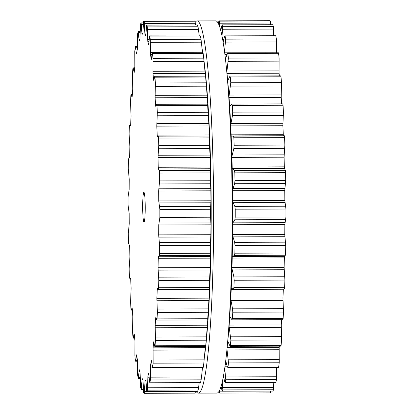 <?xml version="1.0" encoding="UTF-8"?>
<svg xmlns="http://www.w3.org/2000/svg" width="414" height="414" viewBox="0 0 414 414"><rect width="100%" height="100%" fill="white"/><g stroke="black" fill="none" stroke-linecap="round" stroke-linejoin="round"><path stroke-width="0.62" d="M226.934 72.947A174.946 14.945 89.8 0 1 227.793 340.924L226.95 349.478A186.114 15.898 89.8 0 1 217.893 392.689A186.114 15.898 89.8 0 1 216.869 393.083A186.114 15.898 89.8 0 0 217.893 392.689A186.114 15.898 89.8 0 0 226.95 349.478A186.114 15.898 89.8 0 0 226.039 64.398A186.114 15.898 89.8 0 1 226.95 349.478L227.793 340.924A174.946 14.945 89.8 0 0 226.934 72.947L226.039 64.398A186.114 15.898 89.8 0 0 215.673 20.86A186.114 15.898 89.8 0 1 226.039 64.398L226.934 72.947M202.073 48.557A174.946 14.945 89.8 0 1 202.844 53.023A174.946 14.945 89.8 0 0 202.073 48.557M204.076 61.515A174.946 14.945 89.8 0 1 204.444 356.801A174.946 14.945 89.8 0 0 204.076 61.515M202.684 367.616A174.946 14.945 89.8 0 1 202.28 369.604A174.946 14.945 89.8 0 0 202.684 367.616M199.351 392.751A186.114 15.898 89.8 0 1 198.327 393.14A186.114 15.898 89.8 0 1 196.096 391.318A186.114 15.898 89.8 0 0 198.327 393.14L216.869 393.083L198.327 393.14A186.114 15.898 89.8 0 0 199.351 392.751A186.114 15.898 89.8 0 0 213.598 200.971A186.114 15.898 89.8 0 0 197.131 20.917A186.114 15.898 89.8 0 1 213.598 200.971A186.114 15.898 89.8 0 1 199.351 392.751M195.237 22.252A186.114 15.898 89.8 0 1 197.131 20.917L215.673 20.86L197.131 20.917A186.114 15.898 89.8 0 0 195.237 22.252M159.545 176.995A186.114 15.898 89.8 0 1 159.607 180.918L158.655 190.983A173.456 14.816 89.8 0 1 158.702 195.962A173.456 14.816 89.8 0 1 158.738 200.95L159.856 209.437A186.114 15.898 89.8 0 1 159.861 213.401A186.114 15.898 89.8 0 1 159.861 217.366L158.748 224.988A173.456 14.816 89.8 0 1 158.712 229.946A173.456 14.816 89.8 0 1 158.666 234.888L159.628 245.699A186.114 15.898 89.8 0 1 159.566 249.57A186.114 15.898 89.8 0 1 159.499 253.425L159.286 255.645L158.433 256.742L158.272 258.305A173.456 14.816 89.8 0 1 158.158 263.056A173.456 14.816 89.8 0 1 158.029 267.76L158.8 280.48A186.114 15.898 89.8 0 1 158.676 284.113A186.114 15.898 89.8 0 1 158.541 287.709L158.319 289.396L157.413 288.491L157.253 289.66A173.456 14.816 89.8 0 1 157.056 294.018A173.456 14.816 89.8 0 1 156.849 298.308L157.398 312.451A186.114 15.898 89.8 0 1 157.216 315.696A186.114 15.898 89.8 0 1 157.025 318.899L156.823 320.089L155.912 317.129L155.716 317.849A173.456 14.816 89.8 0 1 155.452 321.647A173.456 14.816 89.8 0 1 155.178 325.352L155.483 340.37A186.114 15.898 89.8 0 1 155.245 343.113A186.114 15.898 89.8 0 1 155.007 345.793L154.836 346.554L154.717 346.218L153.729 341.783A173.456 14.816 89.8 0 1 153.403 344.878A173.456 14.816 89.8 0 1 153.071 347.858L153.123 363.176A186.114 15.898 89.8 0 1 152.844 365.308A186.114 15.898 89.8 0 1 152.559 367.363L151.364 360.547A173.456 14.816 89.8 0 1 150.991 362.814A173.456 14.816 89.8 0 1 150.613 364.957L150.411 379.99A186.114 15.898 89.8 0 1 150.101 381.423A186.114 15.898 89.8 0 1 149.785 382.779L148.719 373.418A173.456 14.816 89.8 0 1 148.31 374.774A173.456 14.816 89.8 0 1 147.901 375.995L147.451 390.159A186.114 15.898 89.8 0 1 147.12 390.847A186.114 15.898 89.8 0 1 146.784 391.447L145.888 379.897A173.456 14.816 89.8 0 1 145.464 380.295A173.456 14.816 89.8 0 1 145.04 380.544L144.357 393.3A186.114 15.898 89.8 0 1 144.015 393.212A186.114 15.898 89.8 0 1 143.674 393.036L142.985 379.741A173.456 14.816 89.8 0 1 142.556 379.162A173.456 14.816 89.8 0 1 142.131 378.432L141.246 389.289A186.114 15.898 89.8 0 1 140.91 388.425A186.114 15.898 89.8 0 1 140.579 387.483L140.113 372.957A173.456 14.816 89.8 0 1 139.704 371.42A173.456 14.816 89.8 0 1 139.295 369.743L138.24 378.277A186.114 15.898 89.8 0 1 137.924 376.678A186.114 15.898 89.8 0 1 137.608 375.001L137.396 359.802A173.456 14.816 89.8 0 1 137.013 357.365A173.456 14.816 89.8 0 1 136.641 354.808L135.74 360.682L135.595 361.22L135.45 360.697A186.114 15.898 89.8 0 1 135.166 358.415A186.114 15.898 89.8 0 1 134.886 356.071L134.928 340.784A173.456 14.816 89.8 0 1 134.591 337.545A173.456 14.816 89.8 0 1 134.265 334.196L134.058 333.787L133.179 338.114L132.992 337.213A186.114 15.898 89.8 0 1 132.749 334.346A186.114 15.898 89.8 0 1 132.511 331.417L132.806 316.632A173.456 14.816 89.8 0 1 132.527 312.715A173.456 14.816 89.8 0 1 132.263 308.704L132.102 307.778L131.171 310.091L130.953 308.735A186.114 15.898 89.8 0 1 130.762 305.387A186.114 15.898 89.8 0 1 130.576 301.992L131.114 288.273A173.456 14.816 89.8 0 1 130.907 283.828A173.456 14.816 89.8 0 1 130.71 279.315L130.529 278.011L129.654 278.229L129.416 276.355A186.114 15.898 89.8 0 1 129.282 272.655A186.114 15.898 89.8 0 1 129.152 268.924L129.913 256.799A173.456 14.816 89.8 0 1 129.784 251.997A173.456 14.816 89.8 0 1 129.665 247.153L129.504 245.471L128.645 243.706L128.433 241.315A186.114 15.898 89.8 0 1 128.361 237.408A186.114 15.898 89.8 0 1 128.299 233.486L129.256 223.42A173.456 14.816 89.8 0 1 129.204 218.442A173.456 14.816 89.8 0 1 129.168 213.458L128.05 204.966A186.114 15.898 89.8 0 1 128.045 201.002A186.114 15.898 89.8 0 1 128.05 197.038L129.158 189.415A173.456 14.816 89.8 0 1 129.194 184.458A173.456 14.816 89.8 0 1 129.24 179.521L128.278 168.705A186.114 15.898 89.8 0 1 128.34 164.834A186.114 15.898 89.8 0 1 128.407 160.979L128.619 158.759L129.473 157.662L129.634 156.099A173.456 14.816 89.8 0 1 129.748 151.348A173.456 14.816 89.8 0 1 129.877 146.644L129.106 133.924A186.114 15.898 89.8 0 1 129.23 130.291A186.114 15.898 89.8 0 1 129.365 126.694L129.587 125.007L130.493 125.913L130.658 124.743A173.456 14.816 89.8 0 1 130.85 120.386A173.456 14.816 89.8 0 1 131.057 116.096L130.508 101.953A186.114 15.898 89.8 0 1 130.689 98.708A186.114 15.898 89.8 0 1 130.881 95.505L131.083 94.314L131.994 97.274L132.19 96.555A173.456 14.816 89.8 0 1 132.454 92.757A173.456 14.816 89.8 0 1 132.728 89.051L132.423 74.034A186.114 15.898 89.8 0 1 132.661 71.291A186.114 15.898 89.8 0 1 132.904 68.61L133.07 67.849L133.189 68.186L134.177 72.621A173.456 14.816 89.8 0 1 134.503 69.526A173.456 14.816 89.8 0 1 134.835 66.545L134.783 51.227A186.114 15.898 89.8 0 1 135.062 49.095A186.114 15.898 89.8 0 1 135.347 47.041L136.542 53.856A173.456 14.816 89.8 0 1 136.915 51.59A173.456 14.816 89.8 0 1 137.293 49.447L137.495 34.414A186.114 15.898 89.8 0 1 137.81 32.98A186.114 15.898 89.8 0 1 138.121 31.624L139.187 40.986A173.456 14.816 89.8 0 1 139.596 39.63A173.456 14.816 89.8 0 1 140.004 38.409L140.46 24.245A186.114 15.898 89.8 0 1 140.791 23.557A186.114 15.898 89.8 0 1 141.122 22.956L142.018 34.507A173.456 14.816 89.8 0 1 142.442 34.108A173.456 14.816 89.8 0 1 142.866 33.86L143.554 21.104A186.114 15.898 89.8 0 1 143.891 21.192A186.114 15.898 89.8 0 1 144.232 21.368L144.926 34.662A173.456 14.816 89.8 0 1 145.35 35.242A173.456 14.816 89.8 0 1 145.775 35.971L146.665 25.114A186.114 15.898 89.8 0 1 146.996 25.979A186.114 15.898 89.8 0 1 147.327 26.92L147.793 41.447A173.456 14.816 89.8 0 1 148.202 42.984A173.456 14.816 89.8 0 1 148.61 44.66L149.671 36.127A186.114 15.898 89.8 0 1 149.982 37.726A186.114 15.898 89.8 0 1 150.298 39.402L150.51 54.601A173.456 14.816 89.8 0 1 150.893 57.039A173.456 14.816 89.8 0 1 151.265 59.6L152.166 53.722L152.311 53.183L152.456 53.706A186.114 15.898 89.8 0 1 152.74 55.988A186.114 15.898 89.8 0 1 153.02 58.333L152.978 73.62A173.456 14.816 89.8 0 1 153.315 76.859A173.456 14.816 89.8 0 1 153.641 80.207L153.848 80.616L154.732 76.29L154.914 77.19A186.114 15.898 89.8 0 1 155.157 80.057A186.114 15.898 89.8 0 1 155.395 82.986L155.1 97.771A173.456 14.816 89.8 0 1 155.379 101.689A173.456 14.816 89.8 0 1 155.643 105.699L155.845 106.574L156.735 104.318L156.953 105.668A186.114 15.898 89.8 0 1 157.144 109.017A186.114 15.898 89.8 0 1 157.33 112.411L156.792 126.13A173.456 14.816 89.8 0 1 157.004 130.576A173.456 14.816 89.8 0 1 157.201 135.088L157.377 136.392L158.251 136.175L158.495 138.048A186.114 15.898 89.8 0 1 158.629 141.748A186.114 15.898 89.8 0 1 158.753 145.48L157.993 157.605A173.456 14.816 89.8 0 1 158.122 162.407A173.456 14.816 89.8 0 1 158.246 167.251L158.402 168.938L159.261 170.697L159.473 173.088A186.114 15.898 89.8 0 1 159.545 176.995M143.824 192.344A14.888 1.273 -90.2 0 0 142.685 207.688A14.888 1.273 -90.2 0 0 144 222.09A14.888 1.273 -90.2 0 0 145.226 207.197A14.888 1.273 -90.2 0 0 143.906 192.313A14.888 1.273 -90.2 0 0 143.824 192.344M159.607 180.918L210.322 180.758A186.114 15.898 -90.2 0 0 210.26 176.835A186.114 15.898 -90.2 0 0 210.188 172.923L210.478 167.903A173.642 14.832 89.8 0 1 210.855 189.917L210.85 190.818A173.456 14.816 -90.2 0 1 210.902 195.796A173.456 14.816 -90.2 0 1 210.938 200.78L210.571 209.272A186.114 15.898 -90.2 0 1 210.576 213.241A186.114 15.898 -90.2 0 1 210.576 217.205L210.949 224.818A173.456 14.816 -90.2 0 1 210.912 229.78A173.456 14.816 -90.2 0 1 210.866 234.717L210.343 245.538A186.114 15.898 -90.2 0 1 210.281 249.409A186.114 15.898 -90.2 0 1 210.214 253.264L210.472 258.139A173.456 14.816 -90.2 0 1 210.359 262.89A173.456 14.816 -90.2 0 1 210.229 267.594L209.515 280.319A186.114 15.898 -90.2 0 1 209.391 283.952A186.114 15.898 -90.2 0 1 209.256 287.549L209.23 289.236L158.319 289.396M210.322 180.758L210.855 189.917M158.246 167.251L210.441 167.085L210.478 167.903M210.441 167.085A173.456 14.816 -90.2 0 0 210.322 162.241A173.456 14.816 -90.2 0 0 210.193 157.439L209.468 145.314A186.114 15.898 -90.2 0 0 209.344 141.588A186.114 15.898 -90.2 0 0 209.21 137.888L209.189 136.015L158.251 136.175L209.184 136.015M209.189 136.015L209.443 136.227L209.448 135.652A173.642 14.832 89.8 0 1 210.183 156.533M157.201 135.088L209.396 134.923L209.448 135.652M209.396 134.923A173.456 14.816 -90.2 0 0 209.199 130.41A173.456 14.816 -90.2 0 0 208.992 125.965L208.051 112.251A186.114 15.898 -90.2 0 0 207.859 108.856A186.114 15.898 -90.2 0 0 207.668 105.508L207.611 104.152L156.735 104.318M207.626 104.224L207.9 106.403M207.792 105.529L207.9 106.144A173.642 14.832 89.8 0 1 208.966 125.095M207.844 105.529A173.456 14.816 -90.2 0 0 207.574 101.523A173.456 14.816 -90.2 0 0 207.3 97.606L206.11 82.826A186.114 15.898 -90.2 0 0 205.872 79.897A186.114 15.898 -90.2 0 0 205.67 77.459A186.114 15.898 -90.2 0 0 205.629 77.03L205.572 76.383M209.489 288.33L209.241 289.226M210.219 268.489A173.642 14.832 89.8 0 1 209.5 288.801L209.448 289.495A173.456 14.816 -90.2 0 1 209.256 293.852A173.456 14.816 -90.2 0 1 209.049 298.137L208.113 312.285A186.114 15.898 -90.2 0 1 207.931 315.535A186.114 15.898 -90.2 0 1 207.74 318.733L207.678 319.924L156.823 320.089M205.458 76.129A173.456 14.816 -90.2 0 0 205.178 73.454L203.735 58.172A186.114 15.898 -90.2 0 0 203.455 55.823A186.114 15.898 -90.2 0 0 203.171 53.546L203.088 53.023L152.311 53.183M207.973 316.964L207.693 319.805M209.029 298.991A173.642 14.832 89.8 0 1 207.973 317.114L207.916 317.683A173.456 14.816 -90.2 0 1 207.652 321.481A173.456 14.816 -90.2 0 1 207.378 325.187L206.198 340.21A186.114 15.898 -90.2 0 1 205.96 342.952A186.114 15.898 -90.2 0 1 205.722 345.633L205.66 346.052M150.406 52.438L202.467 52.273L202.549 53.023M202.467 52.273L201.013 39.242A186.114 15.898 -90.2 0 0 200.702 37.565A186.114 15.898 -90.2 0 0 200.386 35.961L149.568 35.883M153.071 347.858L205.272 347.688A173.456 14.816 -90.2 0 0 205.416 346.394M205.272 347.688L203.838 363.016A186.114 15.898 -90.2 0 1 203.559 365.143A186.114 15.898 -90.2 0 1 203.274 367.202L203.212 366.959M199.258 35.723L198.042 26.76A186.114 15.898 -90.2 0 0 197.711 25.813A186.114 15.898 -90.2 0 0 197.38 24.954L146.608 25.052M150.561 377.159L201.504 376.999L202.493 367.622M195.646 24.892L194.947 21.207A186.114 15.898 -90.2 0 0 194.606 21.031A186.114 15.898 -90.2 0 0 194.269 20.943L194.269 20.943M201.504 376.999L201.126 379.824A186.114 15.898 -90.2 0 1 200.816 381.263A186.114 15.898 -90.2 0 1 200.5 382.619L149.702 382.95M147.648 387.752L198.585 387.587L199.186 382.79M198.585 387.587L198.166 389.998A186.114 15.898 -90.2 0 1 197.835 390.681A186.114 15.898 -90.2 0 1 197.499 391.287L197.442 391.287M195.532 391.24L195.072 393.14L144.357 393.3L195.072 393.14M207.336 325.958A173.642 14.832 89.8 0 1 207.186 327.862L206.922 331.226M210.871 235.623A173.642 14.832 89.8 0 1 210.509 257.348M210.959 201.659A173.642 14.832 89.8 0 1 210.969 223.953M205.67 77.459L206.415 86.138A173.642 14.832 89.8 0 1 207.264 96.798M231.141 135.58L231.416 136.154L284.346 135.771L284.584 137.645A186.114 15.898 89.8 0 1 284.718 141.345A186.114 15.898 89.8 0 1 284.848 145.076L284.087 157.201A173.456 14.816 89.8 0 1 284.216 162.003A173.456 14.816 89.8 0 1 284.335 166.847L284.496 168.529L285.355 170.294L285.567 172.685A186.114 15.898 89.8 0 1 285.639 176.592A186.114 15.898 89.8 0 1 285.701 180.514L284.744 190.58A173.456 14.816 89.8 0 1 284.796 195.558A173.456 14.816 89.8 0 1 284.832 200.542L285.95 209.034A186.114 15.898 89.8 0 1 285.955 212.998A186.114 15.898 89.8 0 1 285.95 216.962L284.842 224.585A173.456 14.816 89.8 0 1 284.806 229.542A173.456 14.816 89.8 0 1 284.76 234.479L285.722 245.295A186.114 15.898 89.8 0 1 285.66 249.166A186.114 15.898 89.8 0 1 285.593 253.021L285.381 255.241L284.527 256.338L284.366 257.901A173.456 14.816 89.8 0 1 284.252 262.652A173.456 14.816 89.8 0 1 284.123 267.356L284.894 280.076A186.114 15.898 89.8 0 1 284.77 283.709A186.114 15.898 89.8 0 1 284.635 287.306L284.387 288.982M283.357 288.998L283.342 289.257A173.456 14.816 89.8 0 1 283.15 293.614A173.456 14.816 89.8 0 1 282.943 297.904L283.492 312.047A186.114 15.898 89.8 0 1 283.311 315.292A186.114 15.898 89.8 0 1 283.119 318.495L282.917 319.686L232.063 319.846L229.946 316.891L229.666 317.046L229.946 316.891M281.655 319.691A173.456 14.816 89.8 0 1 281.546 321.243A173.456 14.816 89.8 0 1 281.272 324.949L281.577 339.966A186.114 15.898 89.8 0 1 281.339 342.709A186.114 15.898 89.8 0 1 281.096 345.39L280.93 346.151L230.127 346.311L227.69 341.131M279.31 346.156A173.456 14.816 89.8 0 1 279.165 347.455L279.217 362.773A186.114 15.898 89.8 0 1 278.938 364.905A186.114 15.898 89.8 0 1 278.653 366.959L278.524 367.373L227.762 367.539L227.938 367.125A186.114 15.898 -90.2 0 0 228.223 365.065A186.114 15.898 -90.2 0 0 228.502 362.938L279.217 362.773M276.609 367.384L276.505 379.586A186.114 15.898 89.8 0 1 276.19 381.02A186.114 15.898 89.8 0 1 275.879 382.376L225.164 382.536A186.114 15.898 -90.2 0 0 225.475 381.18A186.114 15.898 -90.2 0 0 225.785 379.747L276.505 379.586M273.794 382.552L273.54 389.755A186.114 15.898 89.8 0 1 273.209 390.443A186.114 15.898 89.8 0 1 272.878 391.044L272.805 391.044M270.678 391.08L270.451 392.896L219.731 393.057L270.445 392.896M219.384 25.932L219.606 21.13A186.114 15.898 -90.2 0 0 219.27 20.954A186.114 15.898 -90.2 0 0 218.928 20.86L269.643 20.7A186.114 15.898 89.8 0 1 269.985 20.788A186.114 15.898 89.8 0 1 270.326 20.964L270.606 24.654M222.013 36.008L222.706 26.682A186.114 15.898 -90.2 0 0 222.375 25.735A186.114 15.898 -90.2 0 0 222.039 24.876L272.754 24.711A186.114 15.898 89.8 0 1 273.09 25.575A186.114 15.898 89.8 0 1 273.421 26.517L273.701 35.485M224.517 51.517L225.677 39.164A186.114 15.898 -90.2 0 0 225.361 37.483A186.114 15.898 -90.2 0 0 225.045 35.883L275.76 35.723A186.114 15.898 89.8 0 1 276.076 37.322A186.114 15.898 89.8 0 1 276.392 38.999L276.505 52.79M225.232 59.673L227.628 52.945L278.405 52.78L278.55 53.302A186.114 15.898 89.8 0 1 278.834 55.585A186.114 15.898 89.8 0 1 279.114 57.929L279.072 73.216A173.456 14.816 89.8 0 1 279.352 75.891M227.881 80.378L230.003 76.052L280.821 75.886L281.008 76.787A186.114 15.898 89.8 0 1 281.251 79.654A186.114 15.898 89.8 0 1 281.489 82.583L281.194 97.368A173.456 14.816 89.8 0 1 281.473 101.285A173.456 14.816 89.8 0 1 281.649 103.914M229.879 106.336L229.599 106.072L229.879 106.336L231.954 104.074L282.829 103.909L283.047 105.265A186.114 15.898 89.8 0 1 283.238 108.613A186.114 15.898 89.8 0 1 283.424 112.008L282.886 125.727A173.456 14.816 89.8 0 1 283.093 130.172A173.456 14.816 89.8 0 1 283.29 134.685L283.388 135.776M232.554 189.845L234.64 183.707L234.986 180.675A186.114 15.898 -90.2 0 0 234.919 176.752A186.114 15.898 -90.2 0 0 234.852 172.845L285.567 172.685M232.176 167.836L232.435 168.7L234.412 170.459L234.852 172.845M232.658 201.592L234.836 206.384L235.235 209.194L285.95 209.034M233.398 135.937L233.869 137.805A186.114 15.898 -90.2 0 1 234.003 141.505A186.114 15.898 -90.2 0 1 234.133 145.236L233.838 148.507L231.876 156.466M232.663 223.886L232.906 222.846L234.841 219.803L235.235 217.127A186.114 15.898 -90.2 0 0 235.24 213.163A186.114 15.898 -90.2 0 0 235.235 209.194M232.57 235.556L234.66 242.33L235.007 245.455L285.722 245.295M231.83 104.147L232.332 105.425A186.114 15.898 -90.2 0 1 232.523 108.773A186.114 15.898 -90.2 0 1 232.709 112.168L232.471 115.553L230.665 125.023M232.202 257.275L232.466 256.509L234.438 255.407L234.878 253.187A186.114 15.898 -90.2 0 0 234.945 249.331A186.114 15.898 -90.2 0 0 235.007 245.455M231.918 268.417L233.884 276.919L234.179 280.242L284.894 280.076M229.78 76.305L230.293 76.947A186.114 15.898 -90.2 0 1 230.536 79.819A186.114 15.898 -90.2 0 1 230.774 82.743L228.958 96.731M284.413 288.993L233.496 289.158L233.92 287.466A186.114 15.898 -90.2 0 0 234.05 283.869A186.114 15.898 -90.2 0 0 234.179 280.242M233.444 289.148L231.426 288.253M231.467 288.263L231.193 288.734M230.722 298.924L232.539 308.818L232.777 312.208L283.492 312.047M227.628 52.945L227.835 53.468A186.114 15.898 -90.2 0 1 228.119 55.745A186.114 15.898 -90.2 0 1 228.399 58.095L226.841 72.088M231.902 319.727L232.404 318.656A186.114 15.898 -90.2 0 0 232.59 315.458A186.114 15.898 -90.2 0 0 232.777 312.208M229.035 325.89L230.862 340.132L281.577 339.966M229.868 345.975L230.381 345.55A186.114 15.898 -90.2 0 0 230.624 342.875A186.114 15.898 -90.2 0 0 230.862 340.132M223.177 42.435L224.538 36.561L225.045 35.883L275.76 35.723M226.97 349.292L228.502 362.938M278.653 366.959L227.938 367.125L227.421 366.882L225.702 360.863M220.76 30.507L222.039 24.876L272.754 24.711M224.714 368.279L225.785 379.747M275.879 382.376L225.164 382.536L224.652 381.641L223.441 376.109M218.359 23.505L218.928 20.86L269.643 20.7M222.24 381.967L222.825 389.921L273.54 389.755M272.842 391.075L222.163 391.204A186.114 15.898 -90.2 0 0 222.494 390.604A186.114 15.898 -90.2 0 0 222.825 389.921M272.878 391.044L222.163 391.204L221.081 386.34M219.653 390.179L219.731 393.057A186.114 15.898 -90.2 0 1 219.394 392.969A186.114 15.898 -90.2 0 1 219.053 392.793L218.763 391.747M159.473 173.088L210.188 172.923M159.488 183.951L210.431 183.785M159.261 170.697L210.203 170.537M158.743 188.815L210.804 188.649M158.402 168.938L210.462 168.767M158.655 190.983L210.85 190.818M158.738 200.95L210.938 200.78M157.993 157.605L210.193 157.439M158.867 202.948L210.928 202.782M158.044 155.255L210.105 155.084M159.685 206.622L210.628 206.462M158.686 148.75L209.629 148.585M159.856 209.437L210.571 209.272M158.753 145.48L209.468 145.314M159.861 217.366L210.576 217.205M158.495 138.048L209.21 137.888M159.69 220.046L210.633 219.881M158.872 223.084L210.933 222.918M158.748 224.988L210.949 224.818M158.666 234.888L210.866 234.717M156.792 126.13L208.992 125.965M158.759 237.124L210.819 236.958M156.808 123.688L208.863 123.522M159.509 242.573L210.452 242.407M157.325 115.791L208.268 115.63M159.628 245.699L210.343 245.538M157.33 112.411L208.051 112.251M159.499 253.425L210.214 253.264M156.953 105.668L207.668 105.508M159.286 255.645L210.229 255.485M158.433 256.742L210.488 256.577M158.272 258.305L210.472 258.139M155.643 105.699L156.181 105.694M158.029 267.76L210.229 267.594M155.1 97.771L207.3 97.606M158.086 270.151L210.141 269.985M155.074 95.329L207.129 95.163M158.733 277.157L209.675 276.997M155.441 86.35L206.384 86.184M158.8 280.48L209.515 280.319M155.395 82.986L206.11 82.826M158.541 287.709L209.256 287.549M154.914 77.19L205.629 77.03M157.253 289.66L209.448 289.495M153.641 80.207L153.93 80.207M156.849 298.308L209.049 298.137M152.978 73.62L205.178 73.454M156.865 300.761L208.925 300.59M152.911 71.275L204.971 71.105M157.387 309.056L208.33 308.896M153.123 61.551L204.066 61.391M157.398 312.451L208.113 312.285M153.02 58.333L203.735 58.172M157.025 318.899L207.74 318.733M152.456 53.706L203.171 53.546M155.716 317.849L156.125 317.849M155.178 325.352L207.378 325.187M150.51 54.601L152.062 54.596M155.152 327.769L207.207 327.603M155.524 337.043L206.467 336.882M150.448 42.352L201.39 42.187M155.483 340.37L206.198 340.21M150.298 39.402L201.013 39.242M155.007 345.793L205.722 345.633M149.671 36.127L200.386 35.961M147.793 41.447L149.024 41.441M153.004 350.151L205.065 349.985M147.653 39.553L149.169 39.547M153.221 360.04L204.164 359.875M147.529 29.482L198.466 29.322M153.123 363.176L203.838 363.016M147.327 26.92L198.042 26.76M152.559 367.363L203.274 367.202M146.665 25.114L197.38 24.954M150.613 364.957L152.031 364.951M144.926 34.662L145.976 34.657M150.51 367.037L152.259 367.032M144.755 33.11L146.059 33.104M144.465 23.448L195.408 23.287M150.411 379.99L201.126 379.824M144.232 21.368L194.947 21.207M149.785 382.779L200.5 382.619M147.901 375.995L149.061 375.99M147.767 377.78L149.195 377.775M141.831 33.358L142.98 33.353M141.386 24.473L143.275 24.467M147.451 390.159L198.166 389.998M146.784 391.447L197.499 391.287M145.04 380.544L146.044 380.544M144.874 381.967L146.121 381.962M138.985 40.282L139.394 40.282M144.589 391.401L146.691 391.396M138.405 32.52L140.191 32.515M141.945 379.436L142.747 379.436M141.505 387.975L143.353 387.97M135.637 47.279L137.396 47.274M139.094 370.292L139.425 370.292M138.519 377.604L140.289 377.599M133.189 68.186L134.648 68.181M135.74 360.682L137.474 360.677M131.155 94.433L132.335 94.433M133.277 337.86L134.622 337.855M129.613 125.018L130.643 125.012L129.587 125.007M131.228 310.019L132.345 310.014M129.66 278.224L130.612 278.224L129.654 278.229M234.986 180.675L285.701 180.514M234.64 183.707L285.582 183.547M234.412 170.459L285.355 170.294M232.777 188.577L284.837 188.411M232.435 168.7L284.496 168.529M232.58 190.745L284.744 190.58M232.176 167.013L284.335 166.847M232.668 200.712L284.832 200.542M231.928 157.367L284.087 157.201M232.901 202.71L284.961 202.544M232.078 155.017L284.139 154.852M234.836 206.384L285.779 206.219M233.838 148.507L284.78 148.347M234.133 145.236L284.848 145.076M235.235 217.127L285.95 216.962M233.869 137.805L284.584 137.645M234.841 219.803L285.784 219.643M232.906 222.846L284.967 222.68M232.678 224.75L284.842 224.585M231.141 134.85L283.29 134.685M232.596 234.65L284.76 234.479M230.738 125.892L282.886 125.727M232.792 236.886L284.853 236.72M230.841 123.45L282.902 123.284M234.66 242.33L285.598 242.169M232.471 115.553L283.414 115.387M232.709 112.168L283.424 112.008M234.878 253.187L285.593 253.021M232.332 105.425L283.047 105.265M234.438 255.407L285.381 255.241M232.466 256.509L284.527 256.338M232.207 258.067L284.366 257.901M229.604 105.461L230.66 105.456M231.969 267.522L284.123 267.356M229.066 97.533L281.194 97.368M232.119 269.912L284.18 269.747M229.108 95.096L281.163 94.925M233.884 276.919L284.827 276.754M230.593 86.107L281.536 85.946M230.774 82.743L281.489 82.583M233.92 287.466L284.635 287.306M230.293 76.947L281.008 76.787M231.198 289.422L283.342 289.257M227.628 79.969L228.073 79.969M230.8 298.07L282.943 297.904M226.981 73.382L279.072 73.216M230.898 300.523L282.959 300.357M226.944 71.037L279.005 70.872M232.539 308.818L283.481 308.653M228.274 61.313L279.217 61.148M228.399 58.095L279.114 57.929M232.404 318.656L283.119 318.495M227.835 53.468L278.55 53.302M229.682 317.61L230.443 317.61M229.149 325.114L281.272 324.949M224.885 54.363L227.043 54.353M229.185 327.536L281.241 327.365M224.611 52.2L276.5 52.035M230.676 336.805L281.618 336.639M225.599 42.109L276.542 41.949M225.677 39.164L276.392 38.999M230.381 345.55L281.096 345.39M227.731 341.545L228.073 341.545M227.131 347.62L279.165 347.455M222.97 41.203L223.462 41.203M227.038 349.913L279.098 349.747M222.639 39.314L223.902 39.309M228.373 359.797L279.315 359.637M222.675 29.244L273.618 29.078M222.706 26.682L273.421 26.517M225.211 364.718L226.8 364.713M224.926 366.799L227.395 366.788M225.713 376.921L276.656 376.756M219.617 23.21L270.559 23.044M219.606 21.13L270.326 20.964M223.172 377.537L223.751 377.537M222.794 387.509L273.737 387.349M219.741 391.163L222.044 391.158M205.551 76.129L154.732 76.29M205.644 346.394L154.836 346.554M203.196 367.616L152.43 367.782M143.322 22.92L141.158 22.925M197.468 391.313L146.747 391.478M140.206 31.448L138.209 31.454M143.394 389.346L141.298 389.351M137.391 46.616L135.476 46.627M140.299 378.515L138.338 378.52M134.69 67.844L133.07 67.849M137.495 361.21L135.595 361.22M132.345 94.309L131.083 94.314M134.648 338.109L133.179 338.114M132.351 310.086L131.171 310.091M284.346 135.771L233.408 135.937M218.483 22.677L217.904 22.682"/></g></svg>
